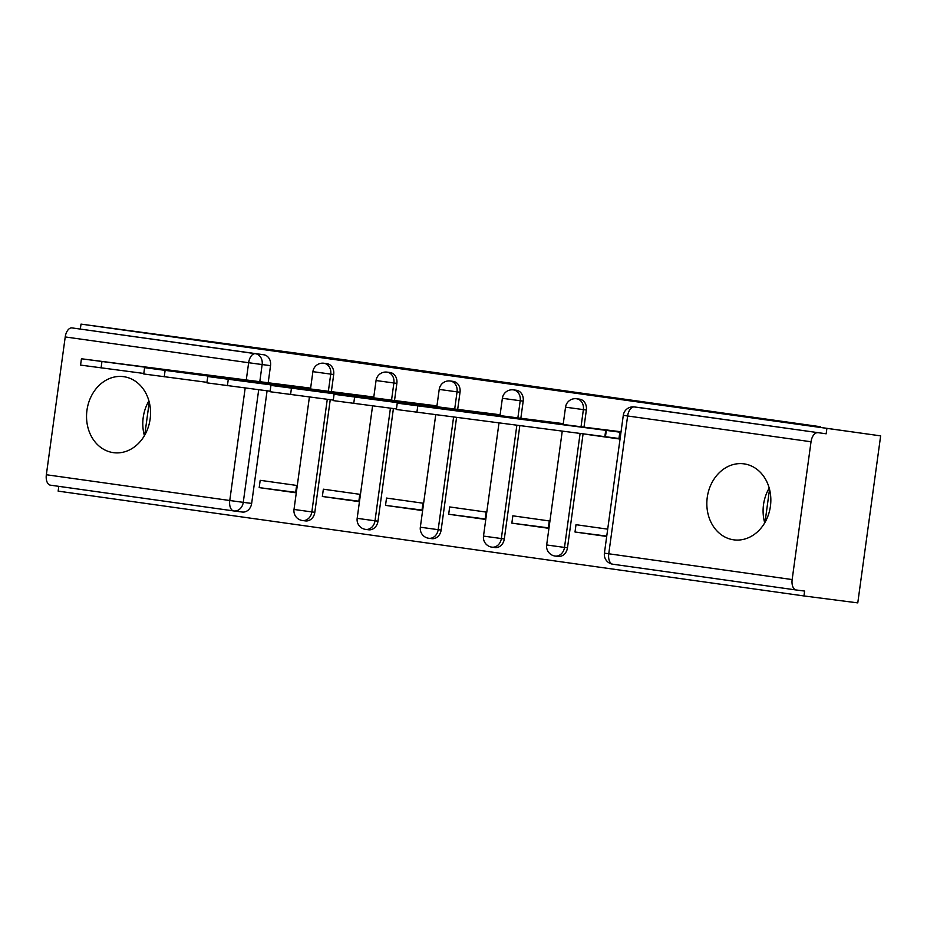 <?xml version="1.0" encoding="UTF-8"?>
<svg xmlns="http://www.w3.org/2000/svg" width="927" height="927" viewBox="0 0 927 927"><rect width="100%" height="100%" fill="white"/><g stroke="black" fill="none" stroke-linecap="round" stroke-linejoin="round"><path stroke-width="1.39" d="M331.356 391.623L333.697 374.52A9.826 8.181 -82.6 0 0 326.93 363.639A9.826 8.181 -82.6 0 0 326.86 363.627A9.826 8.181 -82.6 0 0 326.779 363.616M394.52 400.499L396.86 383.396A9.826 8.181 -82.6 0 0 390.093 372.515A9.826 8.181 -82.6 0 0 390.024 372.503A9.826 8.181 -82.6 0 0 389.943 372.492M457.683 409.375L460.024 392.272A9.826 8.181 -82.6 0 0 453.257 381.391A9.826 8.181 -82.6 0 0 453.187 381.379A9.826 8.181 -82.6 0 0 453.106 381.379M520.847 418.251L523.187 401.148A9.826 8.181 -82.6 0 0 516.42 390.267A9.826 8.181 -82.6 0 0 516.339 390.255A9.826 8.181 -82.6 0 0 516.269 390.255M584.01 427.127L586.351 410.024A9.826 8.181 -82.6 0 0 579.584 399.143A9.826 8.181 -82.6 0 0 579.502 399.143A9.826 8.181 -82.6 0 0 579.433 399.131M733.639 539.815A38.331 31.889 -82.6 0 0 733.941 539.862A38.331 31.889 -82.6 0 0 770.441 506.096A38.331 31.889 -82.6 0 0 744.045 463.859A38.331 31.889 -82.6 0 0 743.744 463.824A38.331 31.889 -82.6 0 0 707.231 497.579A38.331 31.889 -82.6 0 0 733.639 539.815M113.349 452.643A38.331 31.889 -82.6 0 0 113.639 452.677A38.331 31.889 -82.6 0 0 150.151 418.923A38.331 31.889 -82.6 0 0 123.743 376.686A38.331 31.889 -82.6 0 0 123.453 376.64A38.331 31.889 -82.6 0 0 86.941 410.406A38.331 31.889 -82.6 0 0 113.349 452.643M58.795 486.351L58.146 491.125L803.952 595.945L804.624 591.067L796.235 589.989A9.826 5.458 98 0 1 796.2 589.989L612.817 564.219A9.826 5.458 98 0 0 612.817 564.219L796.2 589.989A9.826 5.458 98 0 1 792.156 579.56L811.032 441.762L627.625 415.98L608.749 553.778L792.156 579.56M880.65 435.875L81.02 324.114L315.806 355.794L820.302 426.698L759.989 418.923L880.65 435.875L857.776 602.886L803.952 595.945M148.911 400.904A38.331 31.889 -82.6 0 0 144.427 435.678M769.213 488.077A38.331 31.889 -82.6 0 0 764.729 522.851M233.778 510.939L50.429 485.169A9.826 5.458 -82 0 1 50.394 485.169A9.826 5.458 -82 0 1 46.35 474.74L65.226 336.941A9.826 5.458 -82 0 1 71.97 327.903L263.766 354.763A9.826 8.181 97.4 0 1 270.533 365.644L268.193 382.747M267.08 390.812L251.657 503.431L243.268 502.353A9.826 8.181 97.4 0 1 233.917 510.962A9.826 8.181 97.4 0 1 233.836 510.951A9.826 5.458 98 0 0 233.836 510.951A9.826 9.826 0 0 0 233.917 510.962L242.306 512.04A9.826 8.181 -82.6 0 0 251.657 503.431M80.348 328.981L81.02 324.114M826.166 433.801L642.747 408.031A9.826 8.181 -82.6 0 0 642.666 408.019L634.288 406.93A9.826 8.181 97.4 0 1 634.369 406.941L826.166 433.801L826.826 428.934M817.776 432.724A9.826 5.458 98 0 0 811.032 441.762M621.044 431.773L589.282 427.81M588.367 434.45L620.07 438.877M607.706 529.155L576.003 524.694L575.007 532.005L606.756 536.096M511.843 523.129L548.286 528.251L549.282 520.939L512.84 515.818L511.843 523.129L548.344 527.834M562.504 424.45L562.619 423.558L526.119 418.934M448.68 514.253L485.122 519.375L486.119 512.063L449.676 506.942L448.68 514.253L485.18 518.958M499.34 415.574L499.456 414.682L462.955 410.058M385.516 505.377L421.959 510.487L422.955 503.187L386.513 498.066L385.516 505.377L422.017 510.082M436.177 406.698L436.293 405.806L399.792 401.182M322.353 496.49L358.795 501.611L359.792 494.311L323.349 489.189L322.353 496.49L358.853 501.206M373.013 397.822L373.129 396.93L336.628 392.295M259.189 487.614L295.632 492.735L296.628 485.435L260.186 480.313L259.189 487.614L295.69 492.33M309.85 388.946L309.966 388.054L273.465 383.419M330.244 399.688L314.821 512.307L311.843 511.924A9.826 8.181 97.4 0 1 302.492 520.534L305.47 520.916A9.826 8.181 -82.6 0 0 314.821 512.307M393.407 408.575L377.984 521.183L375.006 520.8A9.826 8.181 97.4 0 1 365.655 529.41L368.633 529.792A9.826 8.181 -82.6 0 0 377.984 521.183M456.571 417.451L441.148 530.059L438.17 529.676A9.826 8.181 97.4 0 1 428.819 538.286L431.797 538.668A9.826 8.181 -82.6 0 0 441.148 530.059M519.838 425.609L504.311 538.946L501.333 538.552A9.826 8.181 97.4 0 1 491.982 547.162L494.96 547.556A9.826 8.181 -82.6 0 0 504.311 538.946M583.095 433.766L567.475 547.822L564.497 547.428A9.826 8.181 97.4 0 1 555.146 556.049L558.112 556.432A9.826 8.181 -82.6 0 0 567.475 547.822M820.21 427.382L820.302 426.698M765.007 522.365L769.537 489.305M144.716 435.18L149.247 402.133M575.007 532.005L606.698 536.455M588.344 434.624L620.036 439.074M233.998 510.974L242.225 512.028A9.826 8.181 -82.6 0 0 242.306 512.04M621.02 431.901L397.243 403.152L619.839 432.167L618.969 438.494L396.385 409.491L397.243 403.152M620.105 438.645L618.969 438.494M620.963 432.306L619.839 432.167M605.725 430.244L604.856 436.571M562.608 423.639L334.079 394.276L556.617 423.697M396.455 408.958L333.222 400.603L334.079 394.276M562.55 424.045L556.675 423.291M499.444 414.763L270.927 385.4L493.454 414.821M333.291 400.082L270.058 391.727L270.927 385.4M499.386 415.169L493.512 414.415M436.281 405.887L207.764 376.524L430.29 405.945M270.128 391.206L206.895 382.851L207.764 376.524M436.223 406.293L430.348 405.539M373.118 397.011L144.6 367.648L367.127 397.069M206.964 382.33L143.731 373.975L144.6 367.648M373.06 397.416L367.185 396.663M309.954 388.135L81.437 358.772L303.963 388.193M143.801 373.454L80.568 365.099L81.437 358.772M309.908 388.54L304.021 387.776M326.86 363.627L323.882 363.245A9.826 8.181 97.4 0 1 323.952 363.257A9.826 8.181 97.4 0 1 330.719 374.137L328.367 391.333M333.697 374.52L312.886 371.657L310.51 389.027M390.024 372.503L387.046 372.121A9.826 8.181 97.4 0 1 387.115 372.133A9.826 8.181 97.4 0 1 393.882 383.013L391.53 400.209M396.86 383.396L376.049 380.533L373.674 397.903M453.187 381.379L450.209 380.997A9.826 8.181 97.4 0 1 450.279 381.009A9.826 8.181 97.4 0 1 457.046 391.889L454.693 409.085M460.024 392.272L439.213 389.41L436.826 406.791M516.339 390.255L513.373 389.873A9.826 8.181 97.4 0 1 513.442 389.885A9.826 8.181 97.4 0 1 520.209 400.765L517.857 417.961M523.187 401.148L502.376 398.297L499.989 415.667M579.502 399.143L576.536 398.749A9.826 8.181 97.4 0 1 576.606 398.761A9.826 8.181 97.4 0 1 583.373 409.641L581.02 426.849M586.351 410.024L565.54 407.173L563.152 424.543M270.533 365.644L262.144 364.554L259.792 381.762M258.703 389.734L243.268 502.353L229.769 500.51L245.18 387.996M246.269 380.012L248.645 362.724L65.226 336.941M46.35 474.74L229.769 500.51A9.826 5.458 98 0 0 233.813 510.951L50.394 485.169M327.277 399.305L311.843 511.924L294.01 509.456A9.826 9.826 0 0 0 302.492 520.534M390.429 408.181L375.006 520.8L357.173 518.332A9.826 9.826 0 0 0 365.655 529.41M453.593 417.069L438.17 529.676L420.337 527.208A9.826 9.826 0 0 0 428.819 538.286M516.86 425.226L501.333 538.552L483.5 536.084A9.826 9.826 0 0 0 491.982 547.162M580.117 433.384L564.497 547.428L546.663 544.96A9.826 9.826 0 0 0 555.146 556.049M642.747 408.031L634.369 406.941A9.826 5.458 -82 0 0 627.625 415.98L623.292 415.342L604.416 553.141A9.826 9.826 0 0 0 612.782 564.207A9.826 5.458 98 0 1 608.749 553.778L604.416 553.141M263.766 354.763L255.388 353.685A9.826 8.181 97.4 0 1 262.144 364.554L248.645 362.724A9.826 5.458 -82 0 1 255.388 353.685L71.97 327.903M606.328 430.325L605.458 436.663M417.764 406.003L416.895 412.33M354.601 397.127L353.732 403.454M291.437 388.239L290.568 394.578M228.274 379.363L227.405 385.702M165.11 370.487L164.241 376.825M101.947 361.611L101.078 367.938M546.663 544.96L562.26 431.078M576.536 398.749A9.826 9.826 0 0 0 565.54 407.173M483.5 536.084L499.004 422.921M513.373 389.873A9.826 9.826 0 0 0 502.376 398.297M420.337 527.208L435.736 414.763M450.209 380.997A9.826 9.826 0 0 0 439.213 389.41M357.173 518.332L372.573 405.887M387.046 372.121A9.826 9.826 0 0 0 376.049 380.533M294.01 509.456L309.409 397.011M323.882 363.245A9.826 9.826 0 0 0 312.886 371.657M634.288 406.93A9.826 9.826 0 0 0 623.292 415.342"/></g></svg>
